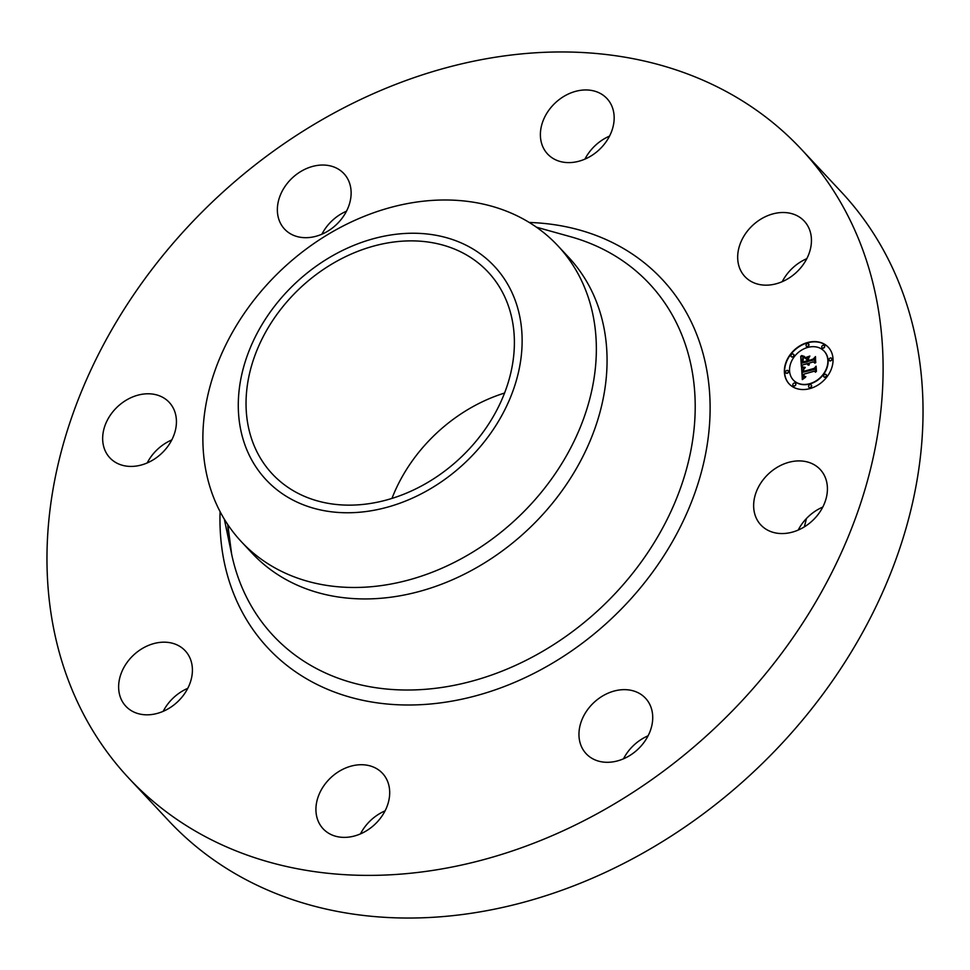 <?xml version="1.0" encoding="UTF-8"?>
<svg xmlns="http://www.w3.org/2000/svg" width="970" height="970" viewBox="0 0 970 970"><rect width="100%" height="100%" fill="white"/><g stroke="black" fill="none" stroke-linecap="round" stroke-linejoin="round"><path stroke-width="1.45" d="M817.807 467.237A40.619 32.095 136.9 0 1 820.196 469.48A40.619 32.095 136.9 0 1 813.951 519.229A40.619 32.095 136.9 0 1 763.269 527.231A40.619 32.095 136.9 0 1 760.868 524.988A40.619 32.095 136.9 0 1 767.124 475.239A40.619 32.095 136.9 0 1 817.807 467.237M798.201 530.069A40.619 32.095 136.9 0 1 822.79 507.067M801.22 149.125L841.148 191.781A460.386 363.774 136.9 0 1 786.476 738.51A460.386 363.774 136.9 0 1 168.78 820.875L128.852 778.219A460.386 363.774 136.9 0 1 183.524 231.49A460.386 363.774 136.9 0 1 801.22 149.125A460.386 363.774 136.9 0 1 746.56 695.854A460.386 363.774 136.9 0 1 128.852 778.219M623.504 758.807A40.619 32.095 136.9 0 1 648.093 735.806M360.476 833.885A40.619 32.095 136.9 0 1 367.885 823.227A40.619 32.095 136.9 0 1 385.054 810.884M163.19 711.337A40.619 32.095 136.9 0 1 187.768 688.336M147.21 462.933A40.619 32.095 136.9 0 1 171.799 439.931M321.907 234.194A40.619 32.095 136.9 0 1 346.496 211.193M584.946 159.116A40.619 32.095 136.9 0 1 592.355 148.458A40.619 32.095 136.9 0 1 609.524 136.115M782.232 281.664A40.619 32.095 136.9 0 1 806.81 258.663M806.422 518.55A328.369 259.463 136.9 0 1 804.348 526.868M277.396 208.089A40.619 32.095 136.9 0 1 303.513 169.98A40.619 32.095 136.9 0 1 343.901 173.606A40.619 32.095 136.9 0 1 351.091 194.643A40.619 32.095 136.9 0 1 324.962 232.751A40.619 32.095 136.9 0 1 284.574 229.114A40.619 32.095 136.9 0 1 277.396 208.089M377.645 821.541A40.619 32.095 136.9 0 1 323.143 828.804A40.619 32.095 136.9 0 1 327.969 780.571A40.619 32.095 136.9 0 1 382.471 773.296A40.619 32.095 136.9 0 1 377.645 821.541M552.439 105.791A40.619 32.095 136.9 0 1 606.941 98.528A40.619 32.095 136.9 0 1 602.115 146.773A40.619 32.095 136.9 0 1 547.613 154.036A40.619 32.095 136.9 0 1 552.439 105.791M153.793 714.199A40.619 32.095 136.9 0 1 125.857 706.257A40.619 32.095 136.9 0 1 122.972 669.251A40.619 32.095 136.9 0 1 157.237 642.807A40.619 32.095 136.9 0 1 185.185 650.749A40.619 32.095 136.9 0 1 188.059 687.754A40.619 32.095 136.9 0 1 153.793 714.199M776.279 213.133A40.619 32.095 136.9 0 1 804.227 221.075A40.619 32.095 136.9 0 1 807.101 258.081A40.619 32.095 136.9 0 1 772.847 284.537A40.619 32.095 136.9 0 1 744.899 276.583A40.619 32.095 136.9 0 1 742.026 239.578A40.619 32.095 136.9 0 1 776.279 213.133M112.277 460.095A40.619 32.095 136.9 0 1 109.877 457.852A40.619 32.095 136.9 0 1 116.133 408.115A40.619 32.095 136.9 0 1 166.816 400.101A40.619 32.095 136.9 0 1 169.204 402.344A40.619 32.095 136.9 0 1 162.96 452.093A40.619 32.095 136.9 0 1 112.277 460.095M652.689 719.243A40.619 32.095 136.9 0 1 626.559 757.352A40.619 32.095 136.9 0 1 586.171 753.726A40.619 32.095 136.9 0 1 578.993 732.702A40.619 32.095 136.9 0 1 605.11 694.593A40.619 32.095 136.9 0 1 645.499 698.218A40.619 32.095 136.9 0 1 652.689 719.243M391.953 498.41A147.755 116.752 136.9 0 1 425.951 443.933A147.755 116.752 136.9 0 1 504.57 393.044M470.571 447.522A147.755 116.752 136.9 0 1 272.315 473.954A147.755 116.752 136.9 0 1 289.86 298.493A147.755 116.752 136.9 0 1 488.104 272.061A147.755 116.752 136.9 0 1 470.571 447.522M520.138 318.475A156.291 123.493 -43.1 0 0 356.487 244.319A156.291 123.493 -43.1 0 0 240.281 427.54A156.291 123.493 -43.1 0 0 403.944 501.684A156.291 123.493 -43.1 0 0 520.138 318.475M241.409 541.757A216.649 171.193 -43.1 0 1 205.64 469.334A216.649 171.193 136.9 0 1 267.126 284.477A216.649 171.193 -43.1 0 1 557.811 245.713L568.529 257.171A216.649 171.193 136.9 0 1 542.812 514.452A216.649 171.193 136.9 0 1 252.127 553.215L241.409 541.757A216.649 171.193 -43.1 0 0 532.093 502.993A216.649 171.193 136.9 0 0 593.591 318.136A216.649 171.193 -43.1 0 0 557.811 245.713M807.234 342.616A26.808 21.182 -43.1 0 0 786.646 360.707A26.808 21.182 -43.1 0 0 789.131 383.89A26.808 21.182 -43.1 0 0 810.18 388.521A26.808 21.182 -43.1 0 0 830.769 370.419A26.808 21.182 -43.1 0 0 828.283 347.248A26.808 21.182 -43.1 0 0 807.234 342.616M828.404 347.369A26.808 21.182 -43.1 0 0 807.464 342.859A26.808 21.182 -43.1 0 0 786.912 360.864A26.808 21.182 -43.1 0 0 789.24 383.999M793.399 380.119A21.122 16.696 -43.1 0 0 793.509 380.24A21.122 16.696 -43.1 0 0 810.095 383.89A21.122 16.696 -43.1 0 0 826.319 369.631A21.122 16.696 -43.1 0 0 824.367 351.37A21.122 16.696 -43.1 0 0 824.245 351.261M785.918 372.989A1.625 1.285 -43.1 0 0 788.404 370.904A1.625 1.285 -43.1 0 0 788.27 370.782M806.325 346.278A1.625 1.285 -43.1 0 0 808.798 344.18A1.625 1.285 -43.1 0 0 808.677 344.071M791.35 356.669A1.625 1.285 -43.1 0 0 793.824 354.571A1.625 1.285 -43.1 0 0 793.702 354.462M829.374 360.585A1.625 1.285 -43.1 0 0 831.848 358.5A1.625 1.285 -43.1 0 0 831.726 358.391M822.075 347.89A1.625 1.285 -43.1 0 0 824.548 345.805A1.625 1.285 -43.1 0 0 824.427 345.696M808.968 387.309A1.625 1.285 -43.1 0 0 811.441 385.211A1.625 1.285 -43.1 0 0 811.32 385.102M793.217 385.684A1.625 1.285 -43.1 0 0 795.691 383.587A1.625 1.285 -43.1 0 0 795.57 383.477M823.942 376.906A1.625 1.285 -43.1 0 0 826.416 374.82A1.625 1.285 -43.1 0 0 826.294 374.711M809.877 383.647A21.122 16.696 -43.1 0 0 826.088 369.388A21.122 16.696 -43.1 0 0 824.136 351.14A21.122 16.696 -43.1 0 0 807.549 347.478A21.122 16.696 -43.1 0 0 791.326 361.737A21.122 16.696 -43.1 0 0 793.29 379.997A21.122 16.696 -43.1 0 0 809.877 383.647M801.596 367.666L802.323 379.622L805.512 377.221L803.475 377.039L802.918 374.432L803.96 376.421L805.84 376.615L804.178 376.202L803.706 374.202L814.279 371.195L815.612 372.237L815.321 367.654L814.23 369.17L802.711 372.334L802.82 369.958L804.748 368.176L801.596 367.666L802.517 379.464M802.275 366.89L805.258 367.375L802.214 367.218M803.803 369.206L803.257 371.789L814.315 368.636L815.855 366.83L816.437 371.316L816.11 366.199L814.218 368.357L803.536 371.401L803.803 369.206M800.711 356.305L801.378 366.708L802.663 364.962L807.149 363.689L808.786 365.241L808.034 363.435L809.319 364.635L808.822 363.204L813.394 361.907L814.873 363.144L814.557 358.221L813.26 359.894L807.913 361.422L807.755 359.13L809.416 356.948L804.967 358.209L806.858 359.3L806.955 360.816L802.857 361.992L803.402 357.845L802.59 362.319L807.016 361.677L802.044 363.095L802.081 359.215L803.997 357.033L800.711 356.305L801.572 366.442M801.681 355.529L804.542 356.487L801.426 355.747M809.877 356.063L805.148 357.675L809.877 356.063M808.75 360.307L808.616 358.257L808.471 360.646L813.43 359.227L815.236 357.227L815.6 362.731L815.491 356.584L813.284 359.009L808.931 360.513M807.149 363.689L807.731 364.878M808.531 363.289L808.847 364.235M814.594 358.718L813.49 360.137L807.913 361.422M809.113 357.336L805.318 358.415M806.858 359.3L807.016 361.107M802.723 359.737L802.566 362.028M806.979 361.07L807.246 361.919L802.044 363.095M803.742 357.239L800.941 356.548M805.148 377.572L803.815 377.378M803.439 374.396L803.79 376.214M805.355 376.687L804.178 376.202M815.346 368.176L814.461 369.412L802.711 372.334M804.348 368.163L801.826 367.909M805.197 367.606L802.505 367.133M804.542 356.475L801.911 355.772M803.56 369.958L803.451 371.74M815.855 366.83L816.364 371.401M813.624 368.83L803.536 371.401M808.64 358.767L808.677 360.585M815.236 357.227L815.794 362.489M787.07 373.159A1.625 1.285 -43.1 0 0 786.9 370.382A1.625 1.285 -43.1 0 0 787.07 373.159M807.476 346.435A1.625 1.285 -43.1 0 0 807.307 343.659A1.625 1.285 -43.1 0 0 807.476 346.435M792.502 356.839A1.625 1.285 -43.1 0 0 792.32 354.05A1.625 1.285 -43.1 0 0 792.502 356.839M830.526 360.755A1.625 1.285 -43.1 0 0 830.344 357.978A1.625 1.285 -43.1 0 0 830.526 360.755M823.227 348.06A1.625 1.285 -43.1 0 0 823.045 345.284A1.625 1.285 -43.1 0 0 823.227 348.06M809.938 384.69A1.625 1.285 -43.1 0 0 810.12 387.479A1.625 1.285 -43.1 0 0 809.938 384.69M794.187 383.065A1.625 1.285 -43.1 0 0 794.369 385.854A1.625 1.285 -43.1 0 0 794.187 383.065M824.912 374.299A1.625 1.285 -43.1 0 0 825.094 377.075A1.625 1.285 -43.1 0 0 824.912 374.299M536.446 227.186L570.675 236.753A257.547 203.506 136.9 0 1 618.824 589.59A257.547 203.506 136.9 0 1 387.418 689.112A257.547 203.506 136.9 0 1 231.612 554.003L231.612 554.003A257.547 203.506 136.9 0 1 227.768 524.588M529.22 222.457A269.878 213.242 136.9 0 1 703.274 354.414A269.878 213.242 136.9 0 1 630.063 599.775A269.878 213.242 136.9 0 1 362.356 700.219A269.878 213.242 136.9 0 1 220.093 511.687M224.337 519.205L231.612 554.003L227.817 524.661"/></g></svg>
